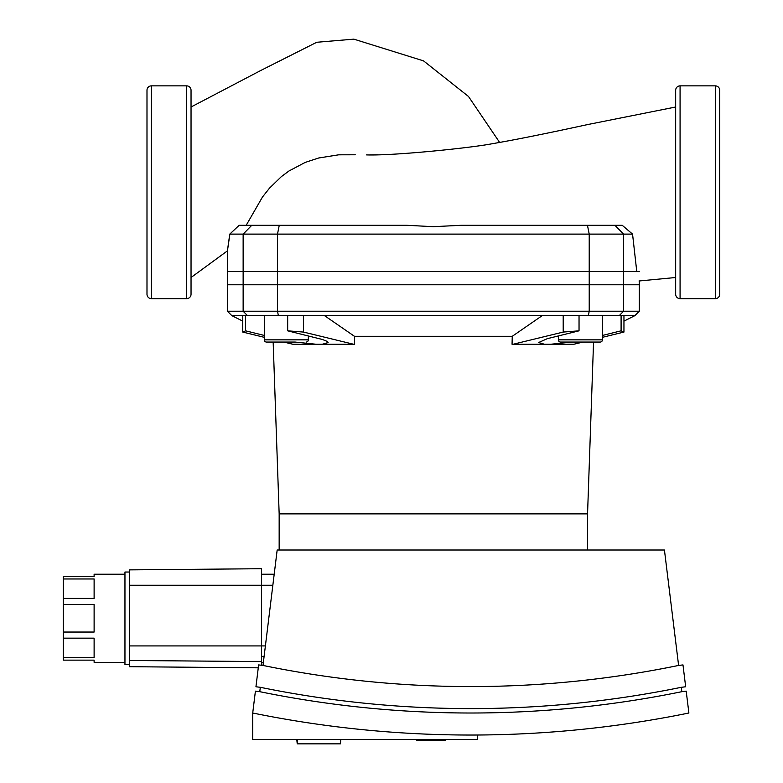 <?xml version="1.0" encoding="UTF-8"?>
<svg xmlns="http://www.w3.org/2000/svg" width="783" height="783" viewBox="0 0 783 783"><rect width="100%" height="100%" fill="white"/><g stroke="black" fill="none" stroke-linecap="round" stroke-linejoin="round"><path stroke-width="1.17" d="M445.674 739.446L445.674 740.424L416.536 740.424L416.536 739.446M439.371 740.424L439.371 739.446M437.599 740.424L437.599 739.446L437.609 740.424M416.781 740.424L416.781 739.446M416.762 740.424L416.762 739.446M688.883 713.01A1090.513 1090.513 0 0 1 252.723 713.01L255.405 691.144L259.78 691.683A1054.652 1054.652 0 0 0 681.827 691.683L686.202 691.144L688.883 713.01M477.415 735.022L477.415 739.446L252.723 739.446L252.723 713.01M129.361 664.552L124.957 664.552L124.957 572.03L129.361 572.03M63.276 578.97L94.117 578.97L94.117 598.418L63.276 598.418L63.276 576.435L94.117 576.435L94.117 574.233L124.957 574.233M63.276 598.418L63.276 604.535L94.117 604.535L94.117 632.047L63.276 632.047L63.276 638.155L94.117 638.155L94.117 657.612L63.276 657.612L63.276 660.138L94.117 660.138L94.117 662.349L124.957 662.349M63.276 657.612L63.276 638.155M63.276 632.047L63.276 604.535M272.846 585.244L129.361 585.244L129.361 569.877L261.532 568.722L261.532 665.266M129.361 585.244L129.361 666.695L258.273 667.821M258.625 664.914L263 665.442A1032.366 1032.366 0 0 0 678.607 665.442L682.982 664.914L685.663 686.769L681.288 687.308A1050.933 1050.933 0 0 1 260.318 687.308L255.943 686.769L258.625 664.914M261.532 574.233L274.197 574.233L261.532 574.233M263 665.442L277.172 549.999L664.434 549.999L678.607 665.442M259.78 691.683L260.318 687.308M681.288 687.308L681.827 691.683M340.39 739.446L340.39 743.85L340.83 739.446M297.227 739.446L297.227 743.85L296.777 739.446M297.227 743.85L340.39 743.85M279.159 549.999L279.159 513.873L587.553 513.873L593.553 342.054L600.228 342.054L593.553 342.054M587.553 549.999L587.553 513.873L279.159 513.873L273.159 342.054L266.484 342.054L273.159 342.054M602.43 315.618L602.43 339.851L558.377 339.851L558.377 335.936M558.377 339.851A2.202 2.202 0 0 0 560.579 342.054L600.228 342.054A2.202 2.202 0 0 0 602.43 339.851A2.202 2.202 0 0 1 600.228 342.054M308.336 335.936L308.336 339.851L264.282 339.851A2.202 2.202 0 0 0 266.484 342.054L295.299 342.054M308.336 339.851A2.202 2.202 0 0 1 306.133 342.054M274.021 342.054L266.484 342.054A2.202 2.202 0 0 1 264.282 339.851L264.282 337.326L242.759 332.07L245.617 330.827L264.282 335.447M542.227 315.618L512.258 336.299L354.454 336.299L354.65 344.256L322.253 344.256L328.126 342.553L327.01 341.31L322.42 339.489L287.674 330.827L303.501 332.07L353.613 344.256M354.454 336.299L324.475 315.618M242.759 321.128L231.797 315.618L303.501 315.618L303.501 332.07M303.501 315.618L563.202 315.618L563.202 332.07L579.038 330.827L547.288 338.677L538.577 342.553L544.449 344.256L513.1 344.256L563.202 332.07M563.202 315.618L623.953 315.618L623.953 332.07L602.43 337.326M582.983 342.054L573.851 344.256L550.566 344.256L571.776 342.054L550.566 344.256L544.449 344.256M513.1 344.256L512.053 344.256L512.258 336.299M322.253 344.256L316.146 344.256L294.927 342.054L316.146 344.256L292.862 344.256L283.73 342.054M242.759 315.618L242.759 332.07M592.682 342.054L568.115 342.054M602.43 335.447L621.095 330.827L623.953 332.07L623.953 321.128L634.915 315.618L639.32 311.213L227.393 311.213L231.797 315.618M579.038 315.618L579.038 330.827M621.095 315.618L621.095 330.827M623.953 315.618L634.915 315.618M245.617 315.618L245.617 330.827M287.674 315.618L287.674 330.827M639.32 271.564L227.393 271.564L227.393 311.213M151.393 298.656A4.404 4.404 0 0 1 146.989 294.251L146.989 90.27A4.404 4.404 0 0 1 151.393 85.866L151.393 298.656L186.638 298.656A4.404 4.404 0 0 0 191.042 294.251L191.042 90.27A4.404 4.404 0 0 0 186.638 85.866L186.638 298.656M715.319 85.866A4.404 4.404 0 0 1 719.724 90.27L719.724 294.251A4.404 4.404 0 0 1 715.319 298.656L715.319 85.866L680.075 85.866A4.404 4.404 0 0 0 675.67 90.27L675.67 294.251A4.404 4.404 0 0 0 680.075 298.656L680.075 85.866M191.042 277.505L227.393 250.893L227.393 284.777L639.32 284.777L639.32 280.96L639.32 311.213M229.869 234.117C226.688 256.217 226.649 256.217 229.762 234.117L632.556 234.117L636.775 271.564M632.556 234.117L622.231 225.298L461.079 225.298L433.351 226.678L406.847 225.298L239.158 225.298L229.762 234.117M355.247 154.78L338.696 154.819L318.652 158L305.204 162.404L288.937 171.007L281.361 176.625L269.499 188.155L262.452 197.052L246.195 225.298M377.729 154.78L369.791 154.887M146.989 192.256L146.989 90.27M261.532 661.576L129.361 660.48M265.398 645.916L129.361 645.916M261.532 656.35L264.116 656.35M247.457 315.618L243.141 311.213L243.141 271.564M278.376 315.618L277.495 311.213L277.495 271.564M588.336 315.618L589.217 311.213L589.217 271.564M619.255 315.618L623.571 311.213L623.571 271.564M251.774 225.298L243.141 234.117L243.141 284.777M623.571 284.777L623.571 234.117L614.929 225.298M587.456 225.298L589.217 234.117L589.217 284.777M279.257 225.298L277.495 234.117L277.495 284.777M263.382 662.349L261.532 662.349M264.282 315.618L264.282 339.851M499.642 142.447L468.488 96.475L423.554 60.888L353.867 39.15L316.763 42.262L260.984 70.372L191.042 107.007M675.67 277.505L639.016 280.989M675.67 107.007L587.348 124.624C547.571 133.296 515.566 139.726 491.332 143.896C469.624 148.016 393.506 155.817 366.552 154.907M680.075 298.656L715.319 298.656M186.638 85.866L151.393 85.866"/></g></svg>
